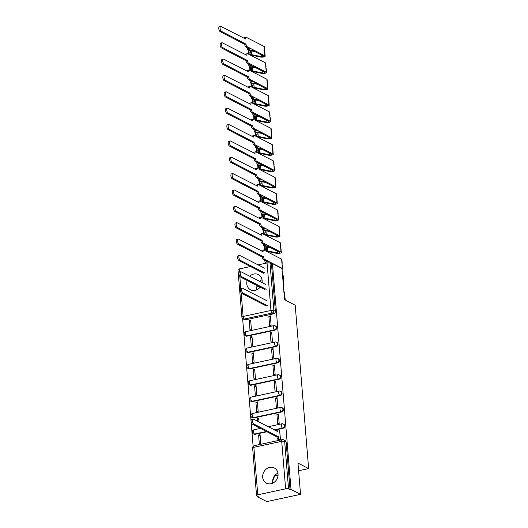 <?xml version="1.0" encoding="UTF-8"?>
<svg xmlns="http://www.w3.org/2000/svg" width="528" height="528" viewBox="0 0 528 528"><rect width="100%" height="100%" fill="white"/><g stroke="black" fill="none" stroke-linecap="round" stroke-linejoin="round"><path stroke-width="0.79" d="M247.071 336.158L274.923 330.172A2.198 1.914 -62.8 0 0 275.755 326.126L275.227 325.855A2.198 1.914 117.2 0 1 274.395 329.901L246.543 335.887A2.198 1.914 117.2 0 1 245.368 335.742L245.896 336.013A2.198 1.914 -62.8 0 0 247.071 336.158L246.543 335.887A2.198 0.878 77.9 0 1 245.414 333.3A2.198 0.878 77.9 0 1 245.909 331.643A2.198 2.198 0 0 0 245.368 335.742M248.417 352.513L276.263 346.533A2.198 1.914 -62.8 0 0 277.094 342.481L276.573 342.21A2.198 1.914 117.2 0 1 275.741 346.262L247.889 352.242A2.198 1.914 117.2 0 1 246.715 352.097L247.236 352.367A2.198 1.914 -62.8 0 0 248.417 352.513L247.889 352.242A2.198 0.878 77.9 0 1 246.761 349.655A2.198 0.878 77.9 0 1 247.256 348.005A2.198 2.198 0 0 0 246.715 352.097M249.757 368.874L277.609 362.888A2.198 1.914 -62.8 0 0 278.441 358.842L277.913 358.571A2.198 1.914 117.2 0 1 277.088 362.617L249.236 368.603A2.198 1.914 117.2 0 1 248.054 368.458L248.582 368.729A2.198 1.914 -62.8 0 0 249.757 368.874L249.236 368.603A2.198 0.878 77.9 0 1 248.107 366.016A2.198 0.878 77.9 0 1 248.602 364.36A2.198 2.198 0 0 0 248.054 368.458M251.104 385.235L278.956 379.249A2.198 1.914 -62.8 0 0 279.787 375.197L279.259 374.926A2.198 1.914 117.2 0 1 278.428 378.979L250.576 384.965A2.198 1.914 117.2 0 1 249.401 384.82L249.929 385.09A2.198 1.914 -62.8 0 0 251.104 385.235L250.576 384.965A2.198 0.878 77.9 0 1 249.447 382.371A2.198 0.878 77.9 0 1 249.942 380.721A2.198 2.198 0 0 0 249.401 384.82M252.45 401.59L280.302 395.604A2.198 1.914 -62.8 0 0 281.134 391.558L280.606 391.288A2.198 1.914 117.2 0 1 279.774 395.333L251.922 401.32A2.198 1.914 117.2 0 1 250.747 401.174L251.275 401.445A2.198 1.914 -62.8 0 0 252.45 401.59L251.922 401.32A2.198 0.878 77.9 0 1 250.793 398.732A2.198 0.878 77.9 0 1 251.288 397.076A2.198 2.198 0 0 0 250.747 401.174M253.796 417.952L281.648 411.965A2.198 1.914 -62.8 0 0 282.48 407.913L281.952 407.642A2.198 1.914 117.2 0 1 281.12 411.695L253.268 417.681A2.198 1.914 117.2 0 1 252.094 417.536L252.615 417.806A2.198 1.914 -62.8 0 0 253.796 417.952L253.268 417.681A2.198 0.878 77.9 0 1 252.14 415.087A2.198 0.878 77.9 0 1 252.635 413.437A2.198 2.198 0 0 0 252.094 417.536M274.725 430.102L282.988 428.32A2.198 1.914 -62.8 0 0 283.82 424.274L283.298 424.004A2.198 1.914 117.2 0 1 282.467 428.05L274.197 429.832M262.693 477.22A8.56 7.465 -62.8 0 0 266.449 483.186A8.56 7.465 -62.8 0 0 274.474 482.09A8.56 7.465 -62.8 0 0 278.045 473.92A8.56 7.465 -62.8 0 0 274.283 467.953A8.56 7.465 -62.8 0 0 266.257 469.049A8.56 7.465 -62.8 0 0 262.693 477.22M277.933 473.088A8.56 7.465 -62.8 0 0 272.639 482.335A8.56 7.465 -62.8 0 0 272.752 483.166M247.157 280.474A8.56 7.465 -62.8 0 0 246.794 283.853A8.56 7.465 -62.8 0 0 250.556 289.819A8.56 7.465 -62.8 0 0 260.132 287.146M262.079 282.599A8.56 7.465 -62.8 0 0 262.145 280.559A8.56 7.465 -62.8 0 0 258.383 274.593A8.56 7.465 -62.8 0 0 249.724 276.243M257.11 285.589A8.56 7.465 -62.8 0 0 256.74 288.974A8.56 7.465 -62.8 0 0 256.852 289.806M242.623 318.589L253.13 446.417M257.202 495.957L257.261 496.703L258.251 496.492L256.766 495.733A2.198 0.627 175.3 0 1 256.549 495.488A2.198 0.627 175.3 0 1 257.776 494.815L285.628 488.829L281.721 441.329L253.869 447.315L257.776 494.815M274.778 475.781L278.058 475.154M300.538 494.347L291.02 489.449L272.448 263.584L281.972 268.475L284.539 299.726L295.205 305.21L308.636 468.587L297.97 463.102L300.538 494.347L266.785 501.6L257.261 496.703M262.033 279.728A8.56 7.465 -62.8 0 0 259.677 281.358M258.106 264.884L267.056 262.964A2.198 0.627 -4.7 0 1 269.986 263.03L271.465 263.795L275.372 311.296A2.198 1.914 117.2 0 1 273.577 313.817L245.725 319.796L244.24 319.037A2.198 1.914 117.2 0 1 243.065 318.892L244.55 319.651A2.198 1.914 -62.8 0 0 245.725 319.796M241.177 292.895L243.111 316.45A2.198 0.627 175.3 0 0 241.883 317.117L237.976 269.617A2.198 0.627 -4.7 0 1 239.21 268.943L250.49 266.521M271.465 263.795L272.448 263.584M290.037 489.661L286.13 442.16A2.198 1.914 -62.8 0 0 285.166 440.629L283.681 439.87A2.198 1.914 117.2 0 1 284.651 441.401L288.552 488.902L290.037 489.661L291.02 489.449M288.552 488.902A2.198 0.627 175.3 0 0 285.628 488.829M279.048 440.035L280.533 439.844L279.589 430.439M258.595 434.953L259.373 444.391L260.852 444.074L260.073 434.636L258.595 434.953L260.165 435.758M257.948 427.02L258.027 428.03L259.354 427.746M276.936 414.361L277.708 423.799L279.187 423.482L278.414 414.044L276.936 414.361L278.507 415.173M259.037 422.03L258.727 418.275L257.255 418.592L258.819 419.397M255.908 402.237L256.681 411.675L258.159 411.358L257.387 401.92L255.908 402.237L257.479 403.042M275.59 398.006L276.368 407.444L277.84 407.128L277.068 397.69L275.59 398.006L277.16 398.812M254.562 385.876L255.341 395.314L256.813 394.997L256.04 385.559L254.562 385.876L256.133 386.681M274.243 381.645L275.022 391.083L276.5 390.766L275.722 381.328L274.243 381.645L275.814 382.457M253.216 369.521L253.994 378.959L255.473 378.635L254.694 369.204L253.216 369.521L254.786 370.326M272.903 365.29L273.676 374.728L275.154 374.411L274.375 364.973L272.903 365.29L274.468 366.095M251.876 353.159L252.648 362.597L254.126 362.281L253.348 352.843L251.876 353.159L253.44 353.965M271.557 348.929L272.329 358.367L273.808 358.05L273.029 348.612L271.557 348.929L273.121 349.741M250.529 336.805L251.302 346.236L252.78 345.919L252.001 336.488L250.529 336.805L252.094 337.61M270.211 332.574L270.989 342.012L272.461 341.695L271.689 332.257L270.211 332.574L271.781 333.379M249.183 320.443L249.962 329.881L251.434 329.564L250.661 320.126L249.183 320.443L250.754 321.248M268.864 316.213L269.643 325.651L271.115 325.334L270.343 315.896L268.864 316.213L270.435 317.024M267.109 431.732L255.136 434.306L254.615 434.036A2.198 1.914 117.2 0 1 253.433 433.891L253.961 434.161A2.198 1.914 -62.8 0 0 255.136 434.306M298.597 470.745L308.636 468.587M272.633 480.982L274.93 475.411M256.733 287.621L257.492 285.787M257.255 418.592L257.466 421.225M279.767 430.531L278.659 429.964A2.198 0.878 77.9 0 0 278.368 429.911A2.198 0.878 77.9 0 0 277.873 431.567L253.249 419.054A2.528 1.01 77.9 0 0 252.919 419.001A2.528 1.01 77.9 0 0 252.391 421.285A2.528 1.01 77.9 0 0 253.645 423.878L278.296 436.709A2.198 0.878 77.9 0 0 279.424 439.296L278.144 439.567A2.198 0.878 -102.1 0 1 277.015 436.979L252.364 424.156A2.528 1.01 -102.1 0 1 251.117 421.562A2.528 1.01 -102.1 0 1 251.638 419.272L252.919 419.001M279.226 440.121L278.144 439.567M276.599 431.066A2.198 0.878 -102.1 0 1 277.088 430.188L278.368 429.911M280.5 439.85L279.424 439.296M278.282 436.55L277.002 436.821M266.244 305.956L241.606 293.284A2.528 1.01 -102.1 0 1 240.352 290.697A2.528 1.01 -102.1 0 1 240.88 288.407L242.161 288.13A2.528 1.01 77.9 0 0 241.633 290.42A2.528 1.01 77.9 0 0 242.887 293.014L267.524 305.679M267.128 300.861L242.491 288.189A2.528 1.01 77.9 0 0 242.161 288.13M284.665 296.287A2.746 0.779 175.3 0 0 284.889 295.944A2.746 0.779 175.3 0 0 284.612 295.64L284.302 291.865L283.873 291.647M284.889 295.944L284.579 292.169A2.746 0.779 175.3 0 0 284.302 291.865M264.898 289.601L240.266 276.929A2.528 1.01 -102.1 0 1 239.012 274.336A2.528 1.01 -102.1 0 1 239.534 272.052L240.814 271.775A2.528 1.01 77.9 0 0 240.286 274.065A2.528 1.01 77.9 0 0 241.54 276.652L266.178 289.324M285.226 300.082L285.034 297.726A2.746 0.779 175.3 0 0 284.757 297.422L284.612 295.64M265.782 284.5L241.144 271.828A2.528 1.01 77.9 0 0 240.814 271.775M283.318 279.932A2.746 0.779 175.3 0 0 283.543 279.583A2.746 0.779 175.3 0 0 283.265 279.279L282.955 275.504L282.533 275.286M283.543 279.583L283.232 275.807A2.746 0.779 175.3 0 0 282.955 275.504M263.551 273.24L238.92 260.568A2.528 1.01 -102.1 0 1 237.666 257.981A2.528 1.01 -102.1 0 1 238.187 255.691L239.468 255.413A2.528 1.01 77.9 0 0 238.946 257.704A2.528 1.01 77.9 0 0 240.2 260.297L264.832 272.963M283.384 285.701A2.746 0.779 175.3 0 0 283.998 285.14L283.688 281.371A2.746 0.779 175.3 0 0 283.411 281.061L283.265 279.279M283.998 285.14A2.746 0.779 175.3 0 0 283.721 284.836L283.298 284.618M264.436 268.145L239.798 255.473A2.528 1.01 77.9 0 0 239.468 255.413M281.972 263.571A2.746 0.779 175.3 0 0 282.196 263.228L281.886 259.453A2.746 0.779 175.3 0 0 281.609 259.149L263.861 250.021A2.198 0.878 77.9 0 0 263.578 249.975A2.198 0.878 77.9 0 0 263.083 251.625L238.458 239.111A2.528 1.01 77.9 0 0 238.121 239.059A2.528 1.01 77.9 0 0 237.6 241.349A2.528 1.01 77.9 0 0 238.854 243.936L263.505 256.766A2.198 0.878 77.9 0 0 264.634 259.354L263.353 259.631A2.198 0.878 -102.1 0 1 262.225 257.037L237.574 244.213A2.528 1.01 -102.1 0 1 236.32 241.619A2.528 1.01 -102.1 0 1 236.848 239.329L238.121 239.059M263.353 259.631L267.465 261.743L265.003 262.271L264.891 260.911L265.538 260.753M282.196 263.228A2.746 0.779 175.3 0 0 281.919 262.924L281.609 259.149M268.97 262.819L269.867 262.977M261.809 251.123A2.198 0.878 -102.1 0 1 262.297 250.246L263.578 249.975M265.696 262.627A6.587 1.874 175.3 0 0 265.696 262.713L265.742 263.248M282.044 269.346A2.746 0.779 175.3 0 0 282.652 268.785L282.341 265.01A2.746 0.779 175.3 0 0 282.071 264.706L281.919 262.924M282.652 268.785A2.746 0.779 175.3 0 0 282.381 268.481L264.634 259.354M266.554 263.069L265.003 262.271M263.492 256.608L262.211 256.885M280.632 247.216A2.746 0.779 175.3 0 0 280.85 246.866L280.54 243.091A2.746 0.779 175.3 0 0 280.269 242.788L262.522 233.66A2.198 0.878 77.9 0 0 262.231 233.614A2.198 0.878 77.9 0 0 261.736 235.27L237.112 222.757A2.528 1.01 77.9 0 0 236.782 222.697A2.528 1.01 77.9 0 0 236.254 224.987A2.528 1.01 77.9 0 0 237.508 227.581L262.159 240.405A2.198 0.878 77.9 0 0 263.287 242.999L262.007 243.269A2.198 0.878 -102.1 0 1 260.878 240.682L236.227 227.852A2.528 1.01 -102.1 0 1 234.973 225.265A2.528 1.01 -102.1 0 1 235.501 222.974L236.782 222.697M262.007 243.269L266.119 245.388L263.663 245.916L263.551 244.55L264.218 244.405M280.85 246.866A2.746 0.779 175.3 0 0 280.579 246.563L280.269 242.788M263.663 245.916L265.571 246.899L268.033 246.371L279.754 252.397A1.32 0.376 -4.7 0 1 279.886 252.542A1.32 0.376 -4.7 0 1 279.094 252.958A1.32 0.376 -4.7 0 1 277.649 252.991L267.617 250.912A5.161 1.472 -4.7 0 1 266.086 250.015A5.161 1.472 -4.7 0 1 266.594 249.302L266.376 246.728M260.462 234.762A2.198 0.878 -102.1 0 1 260.951 233.891L262.231 233.614M271.022 247.909L267.307 247.137A5.161 1.472 175.3 0 1 266.389 246.86M266.594 249.302L265.307 249.223L265.096 246.655M264.35 246.272A6.587 1.874 175.3 0 0 264.35 246.358L264.66 250.133A6.587 1.874 175.3 0 0 264.865 250.536M265.307 249.223A6.587 1.874 175.3 0 0 264.66 250.133M266.02 251.13A6.587 1.874 175.3 0 0 266.62 251.282L276.652 253.354A2.746 0.779 175.3 0 0 279.662 253.288A2.746 0.779 175.3 0 0 281.305 252.424A2.746 0.779 175.3 0 0 281.035 252.12L263.287 242.999M281.305 252.424L280.995 248.648A2.746 0.779 175.3 0 0 280.724 248.345L280.579 246.563M262.145 240.247L260.865 240.524M279.286 230.855A2.746 0.779 175.3 0 0 279.503 230.512L279.193 226.736A2.746 0.779 175.3 0 0 278.923 226.433L261.175 217.305A2.198 0.878 77.9 0 0 260.885 217.259A2.198 0.878 77.9 0 0 260.39 218.909L235.765 206.395A2.528 1.01 77.9 0 0 235.435 206.342A2.528 1.01 77.9 0 0 234.907 208.633A2.528 1.01 77.9 0 0 236.161 211.22L260.812 224.05A2.198 0.878 77.9 0 0 261.941 226.637L260.66 226.915A2.198 0.878 -102.1 0 1 259.532 224.321L234.881 211.497A2.528 1.01 -102.1 0 1 233.627 208.903A2.528 1.01 -102.1 0 1 234.155 206.613L235.435 206.342M260.66 226.915L264.779 229.027L262.317 229.555L262.205 228.195L262.871 228.05M279.503 230.512A2.746 0.779 175.3 0 0 279.233 230.208L278.923 226.433M262.317 229.555L264.231 230.538L266.686 230.01L278.408 236.042A1.32 0.376 -4.7 0 1 278.54 236.188A1.32 0.376 -4.7 0 1 277.748 236.597A1.32 0.376 -4.7 0 1 276.309 236.63L266.27 234.557A5.161 1.472 -4.7 0 1 264.739 233.653A5.161 1.472 -4.7 0 1 265.247 232.947L265.036 230.366M259.116 218.407A2.198 0.878 -102.1 0 1 259.604 217.529L260.885 217.259M269.676 231.548L265.96 230.782A5.161 1.472 175.3 0 1 265.043 230.498M265.247 232.947L263.96 232.868L263.749 230.294M263.01 229.911A6.587 1.874 175.3 0 0 263.01 229.997L263.32 233.772A6.587 1.874 175.3 0 0 263.518 234.181M263.96 232.868A6.587 1.874 175.3 0 0 263.32 233.772M264.673 234.775A6.587 1.874 175.3 0 0 265.274 234.92L275.306 236.999A2.746 0.779 175.3 0 0 278.315 236.933A2.746 0.779 175.3 0 0 279.965 236.069A2.746 0.779 175.3 0 0 279.688 235.765L261.941 226.637M279.965 236.069L279.655 232.294A2.746 0.779 175.3 0 0 279.378 231.99L279.233 230.208M260.799 223.892L259.519 224.162M277.939 214.5A2.746 0.779 175.3 0 0 278.164 214.15L277.853 210.375A2.746 0.779 175.3 0 0 277.576 210.071L259.829 200.944A2.198 0.878 77.9 0 0 259.538 200.897A2.198 0.878 77.9 0 0 259.043 202.554L234.419 190.04A2.528 1.01 77.9 0 0 234.089 189.981A2.528 1.01 77.9 0 0 233.567 192.271A2.528 1.01 77.9 0 0 234.815 194.865L259.466 207.689A2.198 0.878 77.9 0 0 260.594 210.276L259.314 210.553A2.198 0.878 -102.1 0 1 258.185 207.966L233.541 195.136A2.528 1.01 -102.1 0 1 232.287 192.548A2.528 1.01 -102.1 0 1 232.808 190.258L234.089 189.981M259.314 210.553L263.432 212.672L260.971 213.2L260.858 211.834L261.525 211.688M278.164 214.15A2.746 0.779 175.3 0 0 277.886 213.847L277.576 210.071M260.971 213.2L262.885 214.183L265.346 213.655L277.061 219.681A1.32 0.376 -4.7 0 1 277.193 219.826A1.32 0.376 -4.7 0 1 276.408 220.242A1.32 0.376 -4.7 0 1 274.963 220.275L264.931 218.196A5.161 1.472 -4.7 0 1 263.393 217.298A5.161 1.472 -4.7 0 1 263.901 216.586L263.69 214.012M257.776 202.046A2.198 0.878 -102.1 0 1 258.258 201.175L259.538 200.897M268.33 215.193L264.62 214.421A5.161 1.472 175.3 0 1 263.696 214.144M263.901 216.586L262.621 216.506L262.409 213.939M261.664 213.556A6.587 1.874 175.3 0 0 261.664 213.642L261.974 217.411A6.587 1.874 175.3 0 0 262.178 217.82M262.621 216.506A6.587 1.874 175.3 0 0 261.974 217.411M263.333 218.414A6.587 1.874 175.3 0 0 263.927 218.566L273.966 220.638A2.746 0.779 175.3 0 0 276.969 220.572A2.746 0.779 175.3 0 0 278.619 219.707A2.746 0.779 175.3 0 0 278.342 219.404L260.594 210.276M278.619 219.707L278.309 215.932A2.746 0.779 175.3 0 0 278.032 215.629L277.886 213.847M259.453 207.53L258.172 207.808M276.593 198.139A2.746 0.779 175.3 0 0 276.817 197.795L276.507 194.02A2.746 0.779 175.3 0 0 276.23 193.717L258.482 184.589A2.198 0.878 77.9 0 0 258.199 184.536A2.198 0.878 77.9 0 0 257.697 186.193L233.079 173.679A2.528 1.01 77.9 0 0 232.742 173.626A2.528 1.01 77.9 0 0 232.221 175.916A2.528 1.01 77.9 0 0 233.475 178.504L258.119 191.334A2.198 0.878 77.9 0 0 259.255 193.921L257.974 194.198A2.198 0.878 -102.1 0 1 256.846 191.605L232.195 178.781A2.528 1.01 -102.1 0 1 230.941 176.187A2.528 1.01 -102.1 0 1 231.462 173.897L232.742 173.626M257.974 194.198L262.086 196.31L259.624 196.838L259.512 195.479L260.159 195.32M276.817 197.795A2.746 0.779 175.3 0 0 276.54 197.492L276.23 193.717M259.624 196.838L261.538 197.822L264 197.294L275.722 203.32A1.32 0.376 -4.7 0 1 275.854 203.471A1.32 0.376 -4.7 0 1 275.062 203.881A1.32 0.376 -4.7 0 1 273.616 203.914L263.584 201.841A5.161 1.472 -4.7 0 1 262.053 200.937A5.161 1.472 -4.7 0 1 262.555 200.231L262.343 197.65M256.43 185.691A2.198 0.878 -102.1 0 1 256.918 184.813L258.199 184.536M266.99 198.832L263.274 198.066A5.161 1.472 175.3 0 1 262.357 197.782M262.555 200.231L261.274 200.145L261.063 197.578M260.317 197.195A6.587 1.874 175.3 0 0 260.317 197.281L260.627 201.056A6.587 1.874 175.3 0 0 260.832 201.458M261.274 200.145A6.587 1.874 175.3 0 0 260.627 201.056M261.987 202.059A6.587 1.874 175.3 0 0 262.588 202.204L272.62 204.283A2.746 0.779 175.3 0 0 275.623 204.217A2.746 0.779 175.3 0 0 277.273 203.353A2.746 0.779 175.3 0 0 277.002 203.049L259.255 193.921M277.273 203.353L276.962 199.577A2.746 0.779 175.3 0 0 276.692 199.274L276.54 197.492M258.106 191.176L256.832 191.446M275.253 181.777A2.746 0.779 175.3 0 0 275.471 181.434L275.161 177.659A2.746 0.779 175.3 0 0 274.89 177.355L257.143 168.227A2.198 0.878 77.9 0 0 256.852 168.181A2.198 0.878 77.9 0 0 256.357 169.838L231.733 157.324A2.528 1.01 77.9 0 0 231.403 157.265A2.528 1.01 77.9 0 0 230.875 159.555A2.528 1.01 77.9 0 0 232.129 162.149L256.78 174.973A2.198 0.878 77.9 0 0 257.908 177.56L256.628 177.837A2.198 0.878 -102.1 0 1 255.499 175.25L230.848 162.419A2.528 1.01 -102.1 0 1 229.594 159.832A2.528 1.01 -102.1 0 1 230.122 157.542L231.403 157.265M256.628 177.837L260.74 179.956L258.278 180.484L258.166 179.117L258.839 178.972M275.471 181.434A2.746 0.779 175.3 0 0 275.2 181.13L274.89 177.355M258.278 180.484L260.192 181.467L262.654 180.939L274.375 186.965A1.32 0.376 -4.7 0 1 274.507 187.11A1.32 0.376 -4.7 0 1 273.715 187.526A1.32 0.376 -4.7 0 1 272.27 187.559L262.238 185.48A5.161 1.472 -4.7 0 1 260.707 184.582A5.161 1.472 -4.7 0 1 261.208 183.869L260.997 181.295M255.083 169.33A2.198 0.878 -102.1 0 1 255.572 168.458L256.852 168.181M265.643 182.477L261.928 181.705A5.161 1.472 175.3 0 1 261.01 181.421M261.208 183.869L259.928 183.79L259.717 181.223M258.971 180.84A6.587 1.874 175.3 0 0 258.971 180.919L259.281 184.694A6.587 1.874 175.3 0 0 259.486 185.104M259.928 183.79A6.587 1.874 175.3 0 0 259.281 184.694M260.641 185.698A6.587 1.874 175.3 0 0 261.241 185.849L271.273 187.922A2.746 0.779 175.3 0 0 274.283 187.856A2.746 0.779 175.3 0 0 275.926 186.991A2.746 0.779 175.3 0 0 275.656 186.688L257.908 177.56M275.926 186.991L275.616 183.216A2.746 0.779 175.3 0 0 275.345 182.912L275.2 181.13M256.766 174.814L255.486 175.091M273.907 165.422A2.746 0.779 175.3 0 0 274.124 165.079L273.814 161.304A2.746 0.779 175.3 0 0 273.544 161L255.796 151.873A2.198 0.878 77.9 0 0 255.506 151.82A2.198 0.878 77.9 0 0 255.011 153.476L230.386 140.963A2.528 1.01 77.9 0 0 230.056 140.91A2.528 1.01 77.9 0 0 229.528 143.194A2.528 1.01 77.9 0 0 230.782 145.787L255.433 158.618A2.198 0.878 77.9 0 0 256.562 161.205L255.281 161.482A2.198 0.878 -102.1 0 1 254.153 158.888L229.502 146.065A2.528 1.01 -102.1 0 1 228.248 143.471A2.528 1.01 -102.1 0 1 228.776 141.181L230.056 140.91M255.281 161.482L259.393 163.594L256.938 164.122L256.826 162.763L257.492 162.617M274.124 165.079A2.746 0.779 175.3 0 0 273.854 164.776L273.544 161M256.938 164.122L258.852 165.106L261.307 164.578L273.029 170.603A1.32 0.376 -4.7 0 1 273.161 170.755A1.32 0.376 -4.7 0 1 272.369 171.164A1.32 0.376 -4.7 0 1 270.93 171.197L260.891 169.125A5.161 1.472 -4.7 0 1 259.36 168.221A5.161 1.472 -4.7 0 1 259.868 167.515L259.657 164.934M253.737 152.975A2.198 0.878 -102.1 0 1 254.225 152.097L255.506 151.82M264.297 166.115L260.581 165.35A5.161 1.472 175.3 0 1 259.664 165.066M259.868 167.515L258.581 167.429L258.37 164.861M257.631 164.479A6.587 1.874 175.3 0 0 257.631 164.564L257.941 168.34A6.587 1.874 175.3 0 0 258.139 168.742M258.581 167.429A6.587 1.874 175.3 0 0 257.941 168.34M259.294 169.336A6.587 1.874 175.3 0 0 259.895 169.488L269.927 171.56A2.746 0.779 175.3 0 0 272.936 171.501A2.746 0.779 175.3 0 0 274.586 170.636A2.746 0.779 175.3 0 0 274.309 170.333L256.562 161.205M274.586 170.636L274.276 166.861A2.746 0.779 175.3 0 0 273.999 166.558L273.854 164.776M255.42 158.459L254.14 158.73M272.56 149.061A2.746 0.779 175.3 0 0 272.785 148.718L272.474 144.943A2.746 0.779 175.3 0 0 272.197 144.639L254.45 135.511A2.198 0.878 77.9 0 0 254.159 135.465A2.198 0.878 77.9 0 0 253.664 137.122L229.04 124.608A2.528 1.01 77.9 0 0 228.71 124.549A2.528 1.01 77.9 0 0 228.182 126.839A2.528 1.01 77.9 0 0 229.436 129.433L254.087 142.256A2.198 0.878 77.9 0 0 255.215 144.844L253.935 145.121A2.198 0.878 -102.1 0 1 252.806 142.534L228.162 129.703A2.528 1.01 -102.1 0 1 226.908 127.116A2.528 1.01 -102.1 0 1 227.429 124.826L228.71 124.549M253.935 145.121L258.053 147.239L255.592 147.767L255.479 146.401L256.146 146.256M272.785 148.718A2.746 0.779 175.3 0 0 272.507 148.414L272.197 144.639M255.592 147.767L257.506 148.751L259.967 148.223L271.682 154.249A1.32 0.376 -4.7 0 1 271.814 154.394A1.32 0.376 -4.7 0 1 271.022 154.81A1.32 0.376 -4.7 0 1 269.584 154.843L259.552 152.764A5.161 1.472 -4.7 0 1 258.014 151.866A5.161 1.472 -4.7 0 1 258.522 151.153L258.311 148.579M252.397 136.613A2.198 0.878 -102.1 0 1 252.879 135.742L254.159 135.465M262.951 149.761L259.241 148.988A5.161 1.472 175.3 0 1 258.317 148.705M258.522 151.153L257.242 151.074L257.03 148.507M256.285 148.124A6.587 1.874 175.3 0 0 256.285 148.203L256.595 151.978A6.587 1.874 175.3 0 0 256.793 152.387M257.242 151.074A6.587 1.874 175.3 0 0 256.595 151.978M257.954 152.981A6.587 1.874 175.3 0 0 258.548 153.133L268.587 155.206A2.746 0.779 175.3 0 0 271.59 155.14A2.746 0.779 175.3 0 0 273.24 154.275A2.746 0.779 175.3 0 0 272.963 153.971L255.215 144.844M273.24 154.275L272.93 150.5A2.746 0.779 175.3 0 0 272.653 150.196L272.507 148.414M254.074 142.098L252.793 142.375M271.214 132.706A2.746 0.779 175.3 0 0 271.438 132.363L271.128 128.588A2.746 0.779 175.3 0 0 270.851 128.284L253.103 119.156A2.198 0.878 77.9 0 0 252.813 119.104A2.198 0.878 77.9 0 0 252.318 120.76L227.7 108.247A2.528 1.01 77.9 0 0 227.363 108.194A2.528 1.01 77.9 0 0 226.842 110.477A2.528 1.01 77.9 0 0 228.096 113.071L252.74 125.902A2.198 0.878 77.9 0 0 253.869 128.489L252.595 128.759A2.198 0.878 -102.1 0 1 251.467 126.172L226.816 113.348A2.528 1.01 -102.1 0 1 225.562 110.755A2.528 1.01 -102.1 0 1 226.083 108.464L227.363 108.194M252.595 128.759L256.707 130.878L254.245 131.406L254.133 130.046L254.78 129.908M271.438 132.363A2.746 0.779 175.3 0 0 271.161 132.059L270.851 128.284M254.245 131.406L256.159 132.389L258.621 131.861L270.343 137.887A1.32 0.376 -4.7 0 1 270.475 138.032A1.32 0.376 -4.7 0 1 269.683 138.448A1.32 0.376 -4.7 0 1 268.237 138.481L258.205 136.409A5.161 1.472 -4.7 0 1 256.674 135.505A5.161 1.472 -4.7 0 1 257.176 134.792L256.964 132.218M251.051 120.259A2.198 0.878 -102.1 0 1 251.539 119.381L252.813 119.104M261.611 133.399L257.895 132.634A5.161 1.472 175.3 0 1 256.978 132.35M257.176 134.792L255.895 134.713L255.684 132.145M254.938 131.762A6.587 1.874 175.3 0 0 254.938 131.848L255.248 135.623A6.587 1.874 175.3 0 0 255.453 136.026M255.895 134.713A6.587 1.874 175.3 0 0 255.248 135.623M256.608 136.62A6.587 1.874 175.3 0 0 257.209 136.772L267.241 138.844A2.746 0.779 175.3 0 0 270.244 138.778A2.746 0.779 175.3 0 0 271.894 137.92A2.746 0.779 175.3 0 0 271.616 137.617L253.869 128.489M271.894 137.92L271.583 134.145A2.746 0.779 175.3 0 0 271.306 133.841L271.161 132.059M252.727 125.743L251.453 126.014M269.874 116.345A2.746 0.779 175.3 0 0 270.092 116.002L269.782 112.226A2.746 0.779 175.3 0 0 269.504 111.923L251.757 102.795A2.198 0.878 77.9 0 0 251.473 102.749A2.198 0.878 77.9 0 0 250.978 104.399L226.354 91.892A2.528 1.01 77.9 0 0 226.017 91.832A2.528 1.01 77.9 0 0 225.496 94.123A2.528 1.01 77.9 0 0 226.75 96.716L251.401 109.54A2.198 0.878 77.9 0 0 252.529 112.127L251.249 112.405A2.198 0.878 -102.1 0 1 250.12 109.817L225.469 96.987A2.528 1.01 -102.1 0 1 224.215 94.4A2.528 1.01 -102.1 0 1 224.743 92.11L226.017 91.832M251.249 112.405L255.361 114.523L252.899 115.051L252.787 113.685L253.46 113.54M270.092 116.002A2.746 0.779 175.3 0 0 269.815 115.698L269.504 111.923M252.899 115.051L254.813 116.035L257.275 115.507L268.996 121.532A1.32 0.376 -4.7 0 1 269.128 121.678A1.32 0.376 -4.7 0 1 268.336 122.093A1.32 0.376 -4.7 0 1 266.891 122.12L256.859 120.047A5.161 1.472 -4.7 0 1 255.328 119.15A5.161 1.472 -4.7 0 1 255.829 118.437L255.618 115.863M249.704 103.897A2.198 0.878 -102.1 0 1 250.193 103.019L251.473 102.749M260.264 117.038L256.549 116.272A5.161 1.472 175.3 0 1 255.631 115.988M255.829 118.437L254.549 118.358L254.338 115.79M253.592 115.408A6.587 1.874 175.3 0 0 253.592 115.487L253.902 119.262A6.587 1.874 175.3 0 0 254.107 119.671M254.549 118.358A6.587 1.874 175.3 0 0 253.902 119.262M255.262 120.265A6.587 1.874 175.3 0 0 255.862 120.41L265.894 122.489A2.746 0.779 175.3 0 0 268.897 122.423A2.746 0.779 175.3 0 0 270.547 121.559A2.746 0.779 175.3 0 0 270.277 121.255L252.529 112.127M270.547 121.559L270.237 117.784A2.746 0.779 175.3 0 0 269.966 117.48L269.815 115.698M251.387 109.382L250.107 109.659M268.528 99.99A2.746 0.779 175.3 0 0 268.745 99.647L268.435 95.872A2.746 0.779 175.3 0 0 268.165 95.568L250.417 86.44A2.198 0.878 77.9 0 0 250.127 86.387A2.198 0.878 77.9 0 0 249.632 88.044L225.007 75.53A2.528 1.01 77.9 0 0 224.677 75.478A2.528 1.01 77.9 0 0 224.149 77.761A2.528 1.01 77.9 0 0 225.403 80.355L250.054 93.179A2.198 0.878 77.9 0 0 251.183 95.773L249.902 96.043A2.198 0.878 -102.1 0 1 248.774 93.456L224.123 80.632A2.528 1.01 -102.1 0 1 222.869 78.038A2.528 1.01 -102.1 0 1 223.397 75.748L224.677 75.478M249.902 96.043L254.014 98.162L251.559 98.69L251.447 97.33L252.113 97.185M268.745 99.647A2.746 0.779 175.3 0 0 268.475 99.343L268.165 95.568M251.559 98.69L253.473 99.673L255.928 99.145L267.65 105.171A1.32 0.376 -4.7 0 1 267.782 105.316A1.32 0.376 -4.7 0 1 266.99 105.732A1.32 0.376 -4.7 0 1 265.551 105.765L255.512 103.686A5.161 1.472 -4.7 0 1 253.981 102.788A5.161 1.472 -4.7 0 1 254.489 102.076L254.272 99.502M248.358 87.542A2.198 0.878 -102.1 0 1 248.846 86.665L250.127 86.387M258.918 100.683L255.202 99.917A5.161 1.472 175.3 0 1 254.285 99.634M254.489 102.076L253.202 101.996L252.991 99.429M252.245 99.046A6.587 1.874 175.3 0 0 252.252 99.132L252.562 102.907A6.587 1.874 175.3 0 0 252.76 103.31M253.202 101.996A6.587 1.874 175.3 0 0 252.562 102.907M253.915 103.904A6.587 1.874 175.3 0 0 254.516 104.056L264.548 106.128A2.746 0.779 175.3 0 0 267.557 106.062A2.746 0.779 175.3 0 0 269.207 105.204A2.746 0.779 175.3 0 0 268.93 104.9L251.183 95.773M269.207 105.204L268.891 101.429A2.746 0.779 175.3 0 0 268.62 101.125L268.475 99.343M250.041 93.027L248.761 93.298M267.181 83.629A2.746 0.779 175.3 0 0 267.406 83.285L267.089 79.51A2.746 0.779 175.3 0 0 266.818 79.207L249.071 70.079A2.198 0.878 77.9 0 0 248.78 70.033A2.198 0.878 77.9 0 0 248.285 71.683L223.661 59.176A2.528 1.01 77.9 0 0 223.331 59.116A2.528 1.01 77.9 0 0 222.803 61.406A2.528 1.01 77.9 0 0 224.057 63.994L248.708 76.824A2.198 0.878 77.9 0 0 249.836 79.411L248.556 79.688A2.198 0.878 -102.1 0 1 247.427 77.101L222.776 64.271A2.528 1.01 -102.1 0 1 221.529 61.677A2.528 1.01 -102.1 0 1 222.05 59.393L223.331 59.116M248.556 79.688L252.674 81.8L250.213 82.335L250.1 80.969L250.767 80.824M267.406 83.285A2.746 0.779 175.3 0 0 267.128 82.982L266.818 79.207M250.213 82.335L252.127 83.318L254.588 82.79L266.303 88.816A1.32 0.376 -4.7 0 1 266.435 88.961A1.32 0.376 -4.7 0 1 265.643 89.377A1.32 0.376 -4.7 0 1 264.205 89.404L254.166 87.331A5.161 1.472 -4.7 0 1 252.635 86.434A5.161 1.472 -4.7 0 1 253.143 85.721L252.932 83.14M247.012 71.181A2.198 0.878 -102.1 0 1 247.5 70.303L248.78 70.033M257.572 84.322L253.856 83.556A5.161 1.472 175.3 0 1 252.938 83.272M253.143 85.721L251.856 85.642L251.645 83.068M250.906 82.685A6.587 1.874 175.3 0 0 250.906 82.771L251.216 86.546A6.587 1.874 175.3 0 0 251.414 86.955M251.856 85.642A6.587 1.874 175.3 0 0 251.216 86.546M252.569 87.549A6.587 1.874 175.3 0 0 253.169 87.694L263.208 89.773A2.746 0.779 175.3 0 0 266.211 89.707A2.746 0.779 175.3 0 0 267.861 88.843A2.746 0.779 175.3 0 0 267.584 88.539L249.836 79.411M267.861 88.843L267.551 85.067A2.746 0.779 175.3 0 0 267.274 84.764L267.128 82.982M248.695 76.666L247.414 76.943M265.835 67.274A2.746 0.779 175.3 0 0 266.059 66.931L265.749 63.155A2.746 0.779 175.3 0 0 265.472 62.852L247.724 53.724A2.198 0.878 77.9 0 0 247.434 53.671A2.198 0.878 77.9 0 0 246.939 55.328L222.314 42.814A2.528 1.01 77.9 0 0 221.984 42.761A2.528 1.01 77.9 0 0 221.463 45.045A2.528 1.01 77.9 0 0 222.717 47.639L247.361 60.463A2.198 0.878 77.9 0 0 248.49 63.056L247.216 63.327A2.198 0.878 -102.1 0 1 246.081 60.74L221.437 47.916A2.528 1.01 -102.1 0 1 220.183 45.322A2.528 1.01 -102.1 0 1 220.704 43.032L221.984 42.761M247.216 63.327L251.328 65.446L248.866 65.974L248.754 64.607L249.401 64.456M266.059 66.931A2.746 0.779 175.3 0 0 265.782 66.627L265.472 62.852M248.866 65.974L250.78 66.957L253.242 66.429L264.964 72.455A1.32 0.376 -4.7 0 1 265.096 72.6A1.32 0.376 -4.7 0 1 264.304 73.016A1.32 0.376 -4.7 0 1 262.858 73.049L252.826 70.97A5.161 1.472 -4.7 0 1 251.288 70.072A5.161 1.472 -4.7 0 1 251.797 69.359L251.585 66.785M245.672 54.826A2.198 0.878 -102.1 0 1 246.16 53.948L247.434 53.671M256.232 67.967L252.516 67.195A5.161 1.472 175.3 0 1 251.599 66.917M251.797 69.359L250.516 69.28L250.305 66.713M249.559 66.33A6.587 1.874 175.3 0 0 249.559 66.416L249.869 70.191A6.587 1.874 175.3 0 0 250.074 70.594M250.516 69.28A6.587 1.874 175.3 0 0 249.869 70.191M251.229 71.188A6.587 1.874 175.3 0 0 251.823 71.339L261.862 73.412A2.746 0.779 175.3 0 0 264.865 73.346A2.746 0.779 175.3 0 0 266.515 72.488A2.746 0.779 175.3 0 0 266.237 72.184L248.49 63.056M266.515 72.488L266.204 68.713A2.746 0.779 175.3 0 0 265.927 68.409L265.782 66.627M247.348 60.311L246.068 60.581M264.488 50.912A2.746 0.779 175.3 0 0 264.713 50.569L264.403 46.794A2.746 0.779 175.3 0 0 264.125 46.49L246.378 37.363A2.198 0.878 77.9 0 0 246.094 37.316A2.198 0.878 77.9 0 0 245.593 38.966L220.975 26.459A2.528 1.01 77.9 0 0 220.638 26.4A2.528 1.01 77.9 0 0 220.117 28.69A2.528 1.01 77.9 0 0 221.371 31.277L246.015 44.108A2.198 0.878 77.9 0 0 247.15 46.695L245.87 46.972A2.198 0.878 -102.1 0 1 244.741 44.385L220.09 31.555A2.528 1.01 -102.1 0 1 218.836 28.961A2.528 1.01 -102.1 0 1 219.364 26.677L220.638 26.4M245.87 46.972L249.982 49.084L247.52 49.612L247.408 48.253L248.081 48.107M264.713 50.569A2.746 0.779 175.3 0 0 264.436 50.266L264.125 46.49M247.52 49.612L249.434 50.602L251.896 50.074L263.617 56.1A1.32 0.376 -4.7 0 1 263.749 56.245A1.32 0.376 -4.7 0 1 262.957 56.661A1.32 0.376 -4.7 0 1 261.512 56.687L251.48 54.615A5.161 1.472 -4.7 0 1 249.949 53.717A5.161 1.472 -4.7 0 1 250.45 53.005L250.239 50.424M244.325 38.465A2.198 0.878 -102.1 0 1 244.814 37.587L246.094 37.316M254.885 51.605L251.17 50.84A5.161 1.472 175.3 0 1 250.252 50.556M250.45 53.005L249.17 52.925L248.959 50.351M248.213 49.969A6.587 1.874 175.3 0 0 248.213 50.054L248.523 53.83A6.587 1.874 175.3 0 0 248.728 54.239M249.17 52.925A6.587 1.874 175.3 0 0 248.523 53.83M249.883 54.833A6.587 1.874 175.3 0 0 250.483 54.978L260.515 57.057A2.746 0.779 175.3 0 0 263.518 56.991A2.746 0.779 175.3 0 0 265.168 56.126A2.746 0.779 175.3 0 0 264.898 55.823L247.15 46.695M265.168 56.126L264.858 52.351A2.746 0.779 175.3 0 0 264.587 52.048L264.436 50.266M246.008 43.949L244.728 44.227M274.923 330.172L274.395 329.901A2.198 0.878 -102.1 0 1 273.266 327.314A2.198 0.878 77.9 0 1 273.761 325.657L245.909 331.643M276.263 346.533L275.741 346.262A2.198 0.878 -102.1 0 1 274.613 343.675A2.198 0.878 77.9 0 1 275.108 342.019L247.256 348.005M277.609 362.888L277.088 362.617A2.198 0.878 -102.1 0 1 275.953 360.03A2.198 0.878 77.9 0 1 276.454 358.373L248.602 364.36M278.956 379.249L278.428 378.979A2.198 0.878 -102.1 0 1 277.299 376.391A2.198 0.878 77.9 0 1 277.794 374.735L249.942 380.721M280.302 395.604L279.774 395.333A2.198 0.878 -102.1 0 1 278.645 392.746A2.198 0.878 77.9 0 1 279.14 391.09L251.288 397.076M281.648 411.965L281.12 411.695A2.198 0.878 -102.1 0 1 279.992 409.108A2.198 0.878 77.9 0 1 280.487 407.451L252.635 413.437M282.988 428.32L282.467 428.05A2.198 0.878 -102.1 0 1 281.338 425.462A2.198 0.878 77.9 0 1 281.833 423.812L268.191 426.736M273.577 313.817L272.092 313.051L244.24 319.037A2.198 0.878 77.9 0 1 243.111 316.45L270.963 310.464L267.056 262.964M239.21 268.943L239.461 272.072M239.831 276.533L240.808 288.427M266.581 431.462L254.615 434.036A2.198 0.878 77.9 0 1 253.486 431.449A2.198 0.878 77.9 0 1 253.981 429.792A2.198 2.198 0 0 0 253.433 433.891M286.13 442.16L284.651 441.401A2.198 0.627 -4.7 0 0 281.721 441.329A2.198 0.878 -102.1 0 1 282.216 439.672L254.371 445.658A2.198 2.198 0 0 0 252.641 447.988L256.549 495.488M275.372 311.296L273.887 310.53A2.198 1.914 117.2 0 1 272.092 313.051A2.198 0.878 77.9 0 1 270.963 310.464A2.198 0.627 -4.7 0 1 273.887 310.53L269.986 263.03M252.641 447.988A2.198 0.627 175.3 0 1 253.869 447.315A2.198 0.878 -102.1 0 1 254.371 445.658M278.296 436.709L277.015 436.979M253.645 423.878L252.364 424.156M242.887 293.014L241.606 293.284M284.968 299.944L284.757 297.422M241.54 276.652L240.266 276.929M283.721 284.836L283.411 281.061M240.2 260.297L238.92 260.568M282.381 268.481L282.071 264.706M263.505 256.766L262.225 257.037M238.854 243.936L237.574 244.213M277.649 252.991L277.51 251.242M267.617 250.912L267.307 247.137M281.035 252.12L280.724 248.345M262.159 240.405L260.878 240.682M237.508 227.581L236.227 227.852M276.309 236.63L276.164 234.887M266.27 234.557L265.96 230.782M279.688 235.765L279.378 231.99M260.812 224.05L259.532 224.321M236.161 211.22L234.881 211.497M274.963 220.275L274.817 218.526M264.931 218.196L264.62 214.421M278.342 219.404L278.032 215.629M259.466 207.689L258.185 207.966M234.815 194.865L233.541 195.136M273.616 203.914L273.471 202.165M263.584 201.841L263.274 198.066M277.002 203.049L276.692 199.274M258.119 191.334L256.846 191.605M233.475 178.504L232.195 178.781M272.27 187.559L272.131 185.81M262.238 185.48L261.928 181.705M275.656 186.688L275.345 182.912M256.78 174.973L255.499 175.25M232.129 162.149L230.848 162.419M270.93 171.197L270.785 169.448M260.891 169.125L260.581 165.35M274.309 170.333L273.999 166.558M255.433 158.618L254.153 158.888M230.782 145.787L229.502 146.065M269.584 154.843L269.438 153.094M259.552 152.764L259.241 148.988M272.963 153.971L272.653 150.196M254.087 142.256L252.806 142.534M229.436 129.433L228.162 129.703M268.237 138.481L268.092 136.732M258.205 136.409L257.895 132.634M271.616 137.617L271.306 133.841M252.74 125.902L251.467 126.172M228.096 113.071L226.816 113.348M266.891 122.12L266.752 120.377M256.859 120.047L256.549 116.272M270.277 121.255L269.966 117.48M251.401 109.54L250.12 109.817M226.75 96.716L225.469 96.987M265.551 105.765L265.406 104.016M255.512 103.686L255.202 99.917M268.93 104.9L268.62 101.125M250.054 93.179L248.774 93.456M225.403 80.355L224.123 80.632M264.205 89.404L264.059 87.661M254.166 87.331L253.856 83.556M267.584 88.539L267.274 84.764M248.708 76.824L247.427 77.101M224.057 63.994L222.776 64.271M262.858 73.049L262.713 71.3M252.826 70.97L252.516 67.195M266.237 72.184L265.927 68.409M247.361 60.463L246.081 60.74M222.717 47.639L221.437 47.916M261.512 56.687L261.367 54.945M251.48 54.615L251.17 50.84M264.898 55.823L264.587 52.048M246.015 44.108L244.741 44.385M221.371 31.277L220.09 31.555M253.981 429.792L260.575 428.373M283.298 424.004A2.198 2.198 0 0 0 281.833 423.812M281.952 407.642A2.198 2.198 0 0 0 280.487 407.451M280.606 391.288A2.198 2.198 0 0 0 279.14 391.09M279.259 374.926A2.198 2.198 0 0 0 277.794 374.735M277.913 358.571A2.198 2.198 0 0 0 276.454 358.373M276.573 342.21A2.198 2.198 0 0 0 275.108 342.019M275.227 325.855A2.198 2.198 0 0 0 273.761 325.657M241.883 317.117A2.198 2.198 0 0 0 243.065 318.892M283.681 439.87A2.198 2.198 0 0 0 282.216 439.672"/></g></svg>
